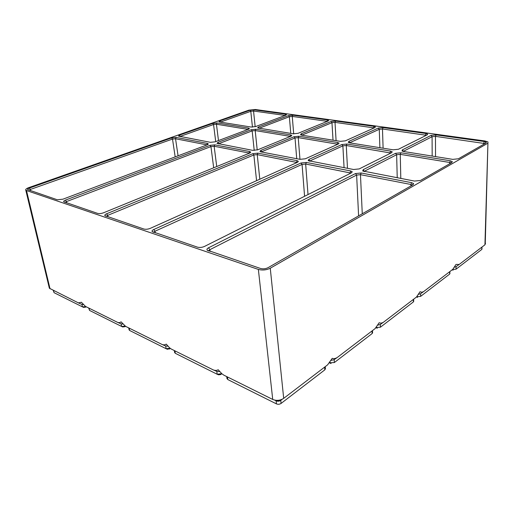 <?xml version="1.0" encoding="UTF-8"?>
<svg xmlns="http://www.w3.org/2000/svg" width="514" height="514" viewBox="0 0 514 514"><rect width="100%" height="100%" fill="white"/><g stroke="black" fill="none" stroke-linecap="round" stroke-linejoin="round"><path stroke-width="0.77" d="M482.048 248.808L481.798 249.431L456.066 269.169L452.532 269.529L453.162 270.158L452.089 269.863M459.015 264.569L456.091 266.65L454.549 267.158M485.518 243.353L484.933 244.805L459.188 264.447L456.021 264.421L452.77 269.349L423.722 291.515C422.373 292.293 421.159 292.357 420.073 291.695L416.443 297.066L383.412 322.272C381.87 323.184 380.456 323.338 379.178 322.721L375.098 328.607L337.203 357.526C335.417 358.611 333.766 358.875 332.25 358.322L327.624 364.837L283.696 398.356C280.201 400.573 276.545 400.939 272.728 399.449L223.937 375.207L221.894 373.768L218.187 369.739C216.857 370.568 215.231 370.633 213.31 369.926L171.316 349.057L169.62 347.862L166.221 344.104C165.142 344.952 163.773 345.08 162.116 344.489L125.589 326.339L121.041 321.809C120.154 322.67 118.991 322.843 117.552 322.349L85.491 306.415L81.398 302.251L78.404 302.894L49.357 288.232L25.732 189.955M260.765 150.409L294.072 136.724L298.878 136.229L337.711 142.526L339.086 143.136L338.373 143.971L305.342 158.787L300.028 159.334L260.919 151.906L259.943 151.521L260.765 150.409L261.748 151.714L295.023 137.958L298.229 137.63L337.794 144.235M257.944 153.14L297.066 160.657L298.371 161.332L297.477 162.321L150.287 228.357C147.923 229.283 145.77 229.501 143.824 229.019L104.856 215.617C104.58 215.019 105.164 214.402 106.61 213.773L252.862 153.66L257.944 153.14L257.238 154.63L259.795 179.225M327.971 121.092L298.049 133.319L293.301 133.807L257.63 127.915L258.388 127.022L288.515 115.611L292.845 115.168L327.444 119.929L328.645 120.411L327.971 121.092M290.969 136.21L257.649 149.825L252.644 150.339L216.979 143.387L217.923 142.352L251.282 129.714L255.837 129.245L290.635 134.893L291.779 135.42L290.969 136.21M214.826 144.852L249.669 151.546L250.742 152.125L249.746 153.056L103.59 212.77C101.297 213.593 99.292 213.798 97.576 213.381L63.71 201.732C63.505 201.199 64.128 200.646 65.567 200.068L210.027 145.346L214.826 144.852L214.139 146.259L216.735 166.542M402.353 149.882L431.008 135.407L436.11 134.88L484.22 141.504L486.283 142.249L485.942 143.033L458.417 158.781L452.744 159.366L403.503 151.469L402.019 150.981L402.353 149.882L403.464 151.264L432.081 136.718L435.48 136.364L484.972 143.592M451.838 162.546L420.542 180.453L414.483 181.069L362.704 170.969L363.192 169.665L395.529 153.326L400.939 152.774L450.258 160.773L452.288 161.608L451.838 162.546M219.831 120.899L249.997 110.259L254.122 109.835L285.463 114.153L286.478 114.571L285.733 115.226L255.599 126.579L251.102 127.042L219.735 122.017L218.977 121.741L219.831 120.899L220.654 121.998L250.793 111.313L253.55 111.03L285.148 115.444M248.493 129.258L215.135 141.832L210.399 142.314L178.454 136.094L179.495 135.131L212.732 123.405L217.056 122.962L248.429 128.05L249.386 128.506L248.493 129.258M176.199 137.431L207.431 143.432L208.318 143.933L207.245 144.807L62.926 199.188L57.305 199.766L27.595 189.55C27.454 189.068 28.097 188.567 29.523 188.034L171.65 137.9L176.199 137.431L175.537 138.761L178.075 155.8M348.833 141.382L378.278 128.082L383.097 127.588L425.933 133.479L427.642 134.122L427.173 134.874L398.446 149.259L393.126 149.805L349.565 142.828L348.325 142.404L348.833 141.382L349.854 142.68L379.268 129.316L382.48 128.988L426.35 135.285M391.61 152.69L359.215 168.92L353.548 169.498L308.175 160.651L308.85 159.449L341.849 144.543L346.937 144.023L390.544 151.09L392.208 151.803L391.61 152.69M306.389 162.45L350.632 170.95L352.231 171.747L351.473 172.794L204.456 246.45C202.034 247.491 199.708 247.722 197.472 247.157L152.163 231.57C151.791 230.895 152.324 230.214 153.77 229.52L300.992 163.002L306.389 162.45L305.663 164.037L308.014 194.568M361.214 172.987L411.65 182.676L413.629 183.62L413.031 184.744L268.057 267.685C265.597 268.873 263.059 269.13 260.457 268.456L207.129 250.106C206.628 249.335 207.091 248.57 208.517 247.806L355.463 173.571L361.214 172.987L360.468 174.676L362.267 213.785M301.146 133.813L331.055 121.522L335.616 121.053L373.999 126.335L375.432 126.887L374.847 127.607L345.369 140.836L340.352 141.35L301.545 135.124L300.497 134.764L301.146 133.813L302.091 135.034L331.967 122.685L335.012 122.377L374.141 127.922M487.613 143.348L270.261 268.212C266.406 270.081 262.442 270.48 258.362 269.42L26.497 190.527L25.7 189.833C25.713 189.113 26.741 188.381 28.765 187.636L248.821 110.163L255.259 109.495L484.908 140.958L487.959 141.935L484.933 244.805M449.968 273.364L449.647 274.097L420.645 296.353L416.848 296.719M416.88 296.687L417.619 297.349L416.52 297.002M423.497 291.669L420.613 293.712L418.653 294.297M363.925 171.464L396.647 154.727L400.258 154.361L449.564 162.443L450.945 163.06M413.783 301.05L413.378 301.924L380.418 327.212L376.197 327.54M86.346 306.839L83.756 307.436L82.606 306.942M85.838 306.588L82.458 306.877L54.073 292.684L53.276 290.41M383.116 322.477L380.315 324.45L377.867 325.111M376.389 327.302L377.276 328.208L376.01 327.752M372.65 332.519L372.13 333.567L334.357 362.55L329.558 362.775M411.65 182.676L410.885 184.475L412.247 185.194M29.163 190.251L30.448 189.428L172.505 139.069L175.537 138.761L207.013 144.89M208.819 250.993L209.853 249.688L356.632 175.068L360.468 174.676L410.885 184.475L410.911 185.959M336.805 357.808L334.158 359.652L331.106 360.385M329.994 362.158L330.052 362.98L331.087 363.539L329.487 362.865M325.484 368.596L324.816 369.868L281.081 403.426C279.603 404.37 278.055 404.524 276.442 403.882L227.811 379.563L226.944 378.323M282.295 399.211L280.76 400.38C279.282 401.325 277.727 401.479 276.114 400.843L274.624 400.104M83.352 304.622L81.912 304.423L82.458 306.877M274.733 400.155C277.072 400.817 279.398 400.644 281.717 399.654M219.722 371.558L216.799 371.391L217.21 374.263L175.306 353.304L174.625 352.431M221.875 373.749L220.634 374.584L218.495 374.802L217.538 374.398M221.772 373.659L217.21 374.263M309.46 161.126L342.877 145.854L346.269 145.507L390.897 153.043M153.821 232.399L154.971 231.255L302.065 164.403L305.663 164.037L350.889 173.064M179.849 136.518L213.554 124.516L216.439 124.221L248.063 129.419M261.279 151.977L261.748 151.714L261.787 152.073M106.488 216.394L107.702 215.379L253.852 154.977L257.238 154.63L297.073 162.501M170.385 348.486L167.423 349.263L166.363 348.82M170.108 348.274L166.125 348.717L129.637 330.47L129.098 329.834M167.982 346.198L165.649 345.999L166.125 348.717M258.992 128.307L289.369 116.717L292.26 116.421L327.341 121.349M218.347 143.824L252.162 130.884L255.201 130.575L290.481 136.409M249.669 151.546L248.962 153.018L249.451 153.178M65.31 202.471L66.569 201.559L210.939 146.586L214.139 146.259L248.962 153.018L249.001 153.358M125.622 326.351L122.904 327.007L121.786 326.531M122.93 324.077L121.086 323.871L121.6 326.448L89.545 310.417L88.697 308.008M125.223 326.133L121.6 326.448M456.091 266.65L456.066 269.169M481.849 247.157L481.798 249.431M270.261 268.212L283.696 398.356M484.22 141.504L483.552 144.402M436.11 134.88L435.48 136.364L435.538 156.603M431.008 135.407L432.081 136.718L432.171 156.063M449.666 271.713L449.647 274.097M420.613 293.712L420.645 296.353M400.939 152.774L400.258 154.361L400.804 178.467M395.529 153.326L396.647 154.727L397.226 177.793M450.258 160.773L449.557 163.85M363.192 169.665L364.368 171.554M413.34 299.437L413.378 301.924M380.315 324.45L380.418 327.212M85.909 306.62L85.504 307.256M372.02 330.958L372.13 333.567M334.158 359.652L334.357 362.55M53.572 290.558L54.073 292.684M29.523 188.034L30.769 190.79M171.65 137.9L172.505 139.069L175.184 156.886M355.463 173.571L356.632 175.068L358.599 215.886M324.61 367.137L324.816 369.868M280.76 400.38L281.081 403.426M208.517 247.806L209.853 249.688L210.097 251.423M258.362 269.42L272.728 399.449M26.497 190.527L50.038 288.804M276.114 400.843L276.442 403.882M227.451 376.948L227.811 379.563M213.946 370.189L216.799 371.391M221.438 373.344L221.508 373.832L220.634 374.584M174.888 350.831L175.306 353.304M425.933 133.479L425.316 135.805M383.097 127.588L382.48 128.988L383.103 148.199M378.278 128.082L379.268 129.316L379.897 147.685M346.937 144.023L346.269 145.507L347.483 168.348M341.849 144.543L342.877 145.854L344.078 167.699M390.544 151.09L389.888 153.551M308.85 159.449L309.942 161.216M300.992 163.002L302.065 164.403L304.584 196.284M179.495 135.131L180.388 136.615M248.429 128.05L247.812 129.515M217.056 122.962L216.439 124.221L218.482 140.566M153.77 229.52L154.971 231.255L155.247 232.881M350.632 170.95L349.938 173.565M212.732 123.405L213.554 124.516L215.719 141.607M373.999 126.335L373.408 128.249M335.616 121.053L335.012 122.377L336.085 140.663M331.055 121.522L331.967 122.685L333.027 140.174M298.878 136.229L298.229 137.63L299.964 159.321M294.072 136.724L295.023 137.958L296.719 158.704M337.711 142.526L337.081 144.55M249.997 110.259L250.793 111.313L252.451 127.119M254.122 109.835L253.55 111.03L255.169 126.72M285.463 114.153L284.891 115.541M106.61 213.773L107.702 215.379L108.004 216.908M207.431 143.432L206.769 144.98M297.066 160.657L296.392 162.809M252.862 153.66L253.852 154.977L256.57 180.671M170.121 348.312L169.414 349.064M129.175 328.118L129.637 330.47M162.591 344.688L165.649 345.999M258.388 127.022L259.287 128.352M327.444 119.929L326.859 121.548M292.845 115.168L292.26 116.421L293.693 133.858M288.515 115.611L289.369 116.717L290.77 133.402M255.837 129.245L255.201 130.575L257.212 149.979M251.282 129.714L252.162 130.884L254.224 150.448M290.635 134.893L290.018 136.602M217.923 142.352L218.868 143.926M78.687 303.016L81.912 304.423M210.027 145.346L210.939 146.586L213.689 167.789M65.567 200.068L66.884 203.004M125.268 326.165L124.767 326.82M89.057 308.188L89.545 310.417M117.912 322.503L121.086 323.871M481.984 247.054L481.946 248.628M487.927 143.136L485.274 242.942M449.872 271.559L449.859 273.146M413.641 299.199L413.674 300.799M372.47 330.618L372.541 332.224M325.259 366.643L325.375 368.242M226.7 376.576L227.002 378.741M174.304 350.542L174.657 352.63M128.718 327.893L129.11 329.898M153.178 232.18L152.163 231.57M351.113 172.974L352.231 171.747M391.18 152.902L392.208 151.803M426.704 135.111L427.642 134.122M28.341 189.974L27.595 189.55M207.849 144.524L208.318 143.933M248.93 129.059L249.386 128.506M286.047 115.091L286.478 114.571M450.913 163.002L452.288 161.608M484.953 143.567L486.283 142.249M250.112 152.883L250.742 152.125M64.533 202.208L63.71 201.732M291.194 136.114L291.779 135.42M328.093 121.041L328.645 120.411M297.542 162.289L298.371 161.332M105.768 216.15L104.856 215.617M338.328 143.991L339.086 143.136M374.732 127.658L375.432 126.887M412.202 185.104L413.629 183.62M208.254 250.8L207.129 250.106"/></g></svg>
